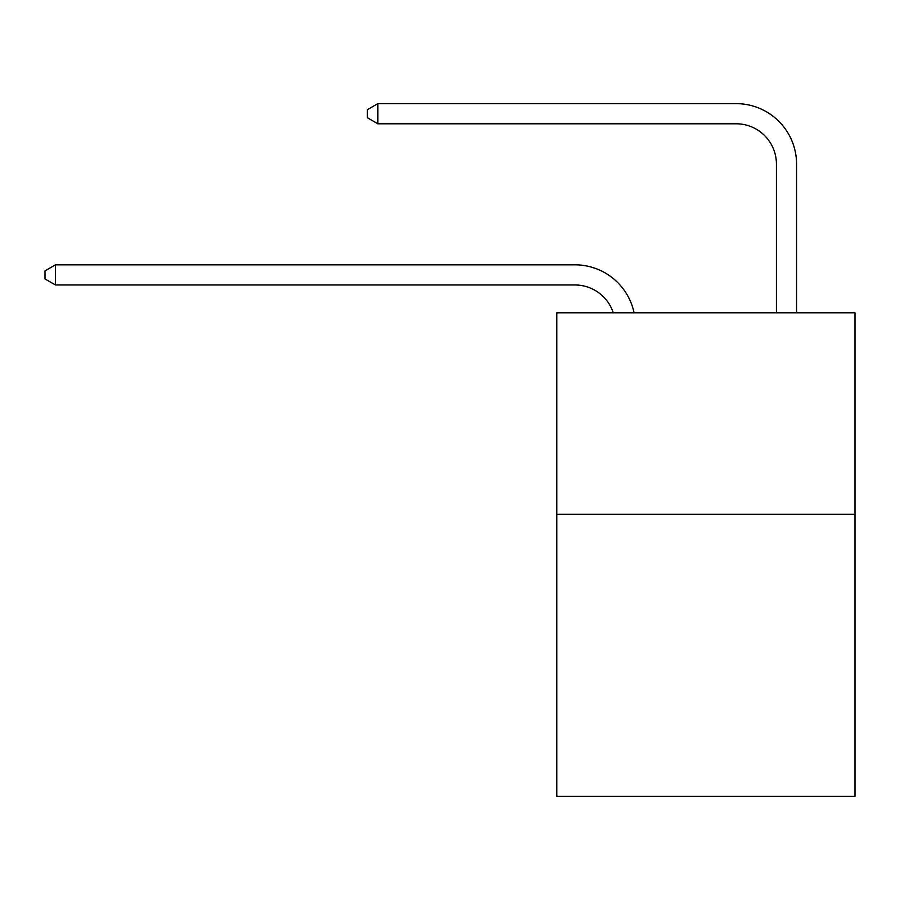 <?xml version="1.0" encoding="UTF-8"?>
<svg xmlns="http://www.w3.org/2000/svg" width="900" height="900" viewBox="0 0 900 900"><rect width="100%" height="100%" fill="white"/><g stroke="black" fill="none" stroke-linecap="round" stroke-linejoin="round"><path stroke-width="1.35" d="M855 514.271L855 796.365L556.796 796.365L556.796 312.784L855 312.784L855 514.271L556.796 514.271M574.92 284.974A40.297 40.297 -48 0 1 613.238 312.784A40.297 40.297 -33.1 0 0 574.92 284.974L55.474 284.974L45 278.933L45 270.877L55.474 264.825L574.92 264.825A60.446 60.446 132 0 1 634.072 312.784M776.419 312.784L776.419 164.081A40.297 40.297 91 0 0 736.121 123.784L377.865 123.784L367.391 117.742L367.391 109.676L377.865 103.635L736.121 103.635A60.446 60.446 53.9 0 1 796.567 164.081L796.567 312.784M776.419 164.081A40.297 40.297 -126.1 0 0 736.121 123.784A40.297 40.297 -126.1 0 1 776.419 164.081A40.297 40.297 -126.1 0 0 736.121 123.784A40.297 40.297 -126.1 0 1 776.419 164.081A40.297 40.297 -126.1 0 0 736.121 123.784A40.297 40.297 -126.1 0 1 776.419 164.081A40.297 40.297 -126.1 0 0 736.121 123.784A40.297 40.297 -126.1 0 1 776.419 164.081A40.297 40.297 -126.1 0 0 736.121 123.784A40.297 40.297 -126.1 0 1 776.419 164.081A40.297 40.297 -126.1 0 0 736.121 123.784A40.297 40.297 -126.1 0 1 776.419 164.081A40.297 40.297 -126.1 0 0 736.121 123.784A40.297 40.297 -126.1 0 1 776.419 164.081A40.297 40.297 -126.1 0 0 736.121 123.784A40.297 40.297 -126.1 0 1 776.419 164.081A40.297 40.297 -126.1 0 0 736.121 123.784A40.297 40.297 -126.1 0 1 776.419 164.081A40.297 40.297 -126.1 0 0 736.121 123.784A40.297 40.297 -126.1 0 1 776.419 164.081A40.297 40.297 -126.1 0 0 736.121 123.784A40.297 40.297 -126.1 0 1 776.419 164.081A40.297 40.297 -126.1 0 0 736.121 123.784A40.297 40.297 -126.1 0 1 776.419 164.081A40.297 40.297 -126.1 0 0 736.121 123.784A40.297 40.297 -126.1 0 1 776.419 164.081A40.297 40.297 -126.1 0 0 736.121 123.784A40.297 40.297 -126.1 0 1 776.419 164.081A40.297 40.297 -126.1 0 0 736.121 123.784A40.297 40.297 -126.1 0 1 776.419 164.081A40.297 40.297 -126.1 0 0 736.121 123.784A40.297 40.297 -126.1 0 1 776.419 164.081A40.297 40.297 -126.1 0 0 736.121 123.784A40.297 40.297 -126.1 0 1 776.419 164.081A40.297 40.297 -126.1 0 0 736.121 123.784A40.297 40.297 -126.1 0 1 776.419 164.081A40.297 40.297 -126.1 0 0 736.121 123.784A40.297 40.297 -126.1 0 1 776.419 164.081M55.474 264.825L55.474 284.974M377.865 103.635L377.865 123.784"/></g></svg>
